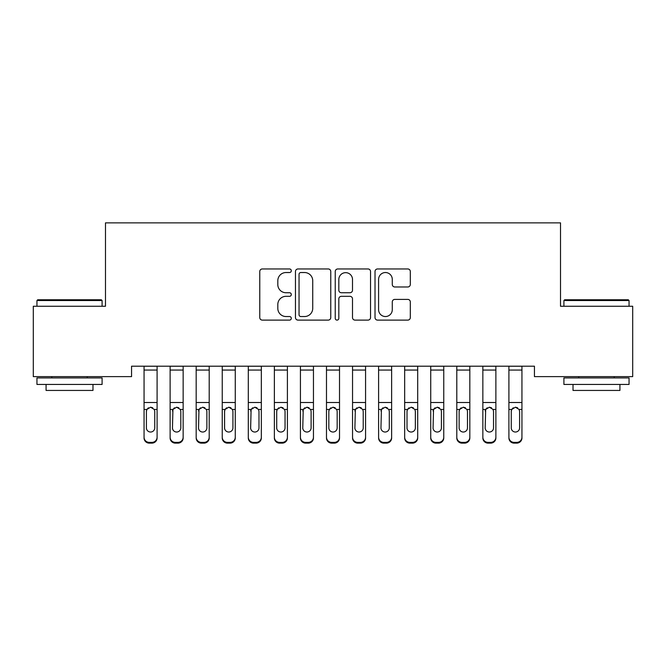 <?xml version="1.0" encoding="UTF-8"?>
<svg xmlns="http://www.w3.org/2000/svg" width="666" height="666" viewBox="0 0 666 666"><rect width="100%" height="100%" fill="white"/><g stroke="black" fill="none" stroke-linecap="round" stroke-linejoin="round"><path stroke-width="1" d="M291.3 270.746A1.79 1.79 0 0 0 289.51 268.956L262.337 268.956A2.556 2.556 0 0 0 259.773 271.512L259.773 317.557A2.556 2.556 0 0 0 262.337 320.113L289.51 320.113A1.79 1.79 0 0 0 291.3 318.323A1.79 1.79 0 0 0 289.51 316.533L285.997 316.533A8.183 8.183 0 0 1 277.814 308.35L277.814 304.512A8.183 8.183 0 0 1 285.997 296.328L289.51 296.328A1.79 1.79 0 0 0 291.3 294.53A1.79 1.79 0 0 0 289.51 292.74L285.997 292.74A8.183 8.183 0 0 1 277.814 284.557L277.814 280.719A8.183 8.183 0 0 1 285.997 272.536L289.51 272.536A1.79 1.79 0 0 0 291.3 270.746M407.759 286.988A2.556 2.556 0 0 0 410.314 284.432L410.314 271.512A2.556 2.556 0 0 0 407.759 268.956L377.572 268.956A2.556 2.556 0 0 0 375.016 271.512L375.016 317.557A2.556 2.556 0 0 0 377.572 320.113L407.759 320.113A2.556 2.556 0 0 0 410.314 317.557L410.314 301.956A2.556 2.556 0 0 0 407.759 299.392L394.838 299.392A2.556 2.556 0 0 0 392.282 301.956L392.282 309.69A6.843 6.843 0 0 1 385.439 316.533A6.843 6.843 0 0 1 378.596 309.69L378.596 279.379A6.843 6.843 0 0 1 385.439 272.536A6.843 6.843 0 0 1 392.282 279.379L392.282 284.432A2.556 2.556 0 0 0 394.838 286.988L407.759 286.988M534.448 366.2L131.552 366.2L131.552 376.623L33.3 376.623L33.3 306.26L105.486 306.26L105.486 222.869L560.514 222.869L560.514 306.26L632.7 306.26L632.7 376.623L534.448 376.623L534.448 366.2M330.761 271.512A2.556 2.556 0 0 0 328.205 268.956L298.018 268.956A2.556 2.556 0 0 0 295.463 271.512L295.463 317.557A2.556 2.556 0 0 0 298.018 320.113L328.205 320.113A2.556 2.556 0 0 0 330.761 317.557L330.761 271.512M337.795 268.956L367.982 268.956A2.556 2.556 0 0 1 370.537 271.512L370.537 317.557A2.556 2.556 0 0 1 367.982 320.113L355.061 320.113A2.556 2.556 0 0 1 352.505 317.557L352.505 298.884A2.556 2.556 0 0 0 349.95 296.328L341.375 296.328A2.556 2.556 0 0 0 338.819 298.884L338.819 318.323A1.79 1.79 0 0 1 337.029 320.113A1.79 1.79 0 0 1 335.239 318.323L335.239 271.512A2.556 2.556 0 0 1 337.795 268.956M300.832 272.536A1.79 1.79 0 0 0 299.042 274.325L299.042 314.743A1.79 1.79 0 0 0 300.832 316.533L304.545 316.533A8.183 8.183 0 0 0 312.729 308.35L312.729 280.719A8.183 8.183 0 0 0 304.545 272.536L300.832 272.536M352.505 279.504A6.843 6.843 0 0 0 345.662 272.66A6.843 6.843 0 0 0 338.819 279.504L338.819 290.185A2.556 2.556 0 0 0 341.375 292.74L349.95 292.74A2.556 2.556 0 0 0 352.505 290.185L352.505 279.504M144.056 366.2L144.056 437.204A5.211 5.178 -0 0 0 149.267 442.382L151.873 442.382A5.211 5.178 -0 0 0 157.093 437.204L157.093 437.953A5.211 5.178 180 0 1 151.873 443.131L151.873 442.382M157.093 410.206L157.093 437.953M154.745 427.888L154.745 411.38L154.745 427.888A4.171 4.146 180 0 1 150.574 432.026A4.171 4.146 180 0 0 154.745 427.888M146.403 428.638L146.403 427.888A4.171 4.146 180 0 0 150.574 432.026M148.401 407.792L146.87 409.457L146.403 410.989M152.747 407.792L150.574 407.184L154.279 409.457L154.745 411.38M157.093 366.2L157.093 437.204M149.267 442.382L149.267 443.131L151.873 443.131M149.267 443.131A5.211 5.178 180 0 1 144.056 437.953M144.056 409.457L146.87 409.457L146.403 411.38L146.403 427.888M146.87 409.457L150.574 407.184M170.121 410.206L170.121 437.204A5.211 5.178 -0 0 0 175.333 442.382L177.939 442.382A5.211 5.178 -0 0 0 183.15 437.204L183.15 437.953A5.211 5.178 180 0 1 177.939 443.131L177.939 442.382M180.802 427.888L180.802 411.38L180.802 427.888A4.171 4.146 180 0 1 176.632 432.026A4.171 4.146 180 0 0 180.802 427.888M172.469 428.638L172.469 427.888A4.171 4.146 180 0 0 176.632 432.026M174.459 407.792L172.927 409.457L172.469 410.989M178.813 407.792L176.632 407.184L180.344 409.457L180.802 411.38M196.179 410.206L196.179 437.204A5.211 5.178 -0 0 0 201.39 442.382L203.996 442.382A5.211 5.178 -0 0 0 209.207 437.204L209.207 437.953A5.211 5.178 180 0 1 203.996 443.131L203.996 442.382M206.868 427.888L206.868 411.38L206.868 427.888A4.171 4.146 180 0 1 202.697 432.026A4.171 4.146 180 0 0 206.868 427.888M198.526 428.638L198.526 427.888A4.171 4.146 180 0 0 202.697 432.026M200.516 407.792L198.984 409.457L198.526 410.989M204.87 407.792L202.697 407.184L206.402 409.457L206.868 411.38M183.15 366.2L183.15 437.204M170.121 366.2L170.121 437.204M175.333 442.382L175.333 443.131L177.939 443.131M175.333 443.131A5.211 5.178 180 0 1 170.121 437.953M170.121 409.457L172.927 409.457L172.469 427.888M172.927 409.457L176.632 407.184M209.207 366.2L209.207 437.204M196.179 366.2L196.179 437.204M201.39 442.382L201.39 443.131L203.996 443.131M201.39 443.131A5.211 5.178 180 0 1 196.179 437.953M196.179 409.457L198.984 409.457L198.526 427.888M198.984 409.457L202.697 407.184M36.946 300.524L37.729 299.75L101.315 299.75L102.098 300.524L36.946 300.524L36.946 306.26M102.098 384.44L36.946 384.44L36.946 377.93L102.098 377.93L102.098 384.44M92.982 384.44L92.982 390.434L46.071 390.434L46.071 384.44M563.902 300.524L564.685 299.75L628.271 299.75L629.054 300.524L563.902 300.524L563.902 306.26M629.054 384.44L563.902 384.44L563.902 377.93L629.054 377.93L629.054 384.44M619.929 384.44L619.929 390.434L573.018 390.434L573.018 384.44M222.244 410.206L222.244 437.204A5.211 5.178 -0 0 0 227.456 442.382L230.061 442.382A5.211 5.178 -0 0 0 235.273 437.204L235.273 437.953A5.211 5.178 180 0 1 230.061 443.131L230.061 442.382M232.925 427.888L232.925 411.38L232.925 427.888A4.171 4.146 180 0 1 228.754 432.026A4.171 4.146 180 0 0 232.925 427.888M224.584 428.638L224.584 427.888A4.171 4.146 180 0 0 228.754 432.026M226.582 407.792L225.05 409.457L224.584 410.989M230.935 407.792L228.754 407.184L232.467 409.457L232.925 411.38M248.301 410.206L248.301 437.204A5.211 5.178 -0 0 0 253.513 442.382L256.119 442.382A5.211 5.178 -0 0 0 261.33 437.204L261.33 437.953A5.211 5.178 180 0 1 256.119 443.131L256.119 442.382M258.991 427.888L258.991 411.38L258.991 427.888A4.171 4.146 180 0 1 254.82 432.026A4.171 4.146 180 0 0 258.991 427.888M250.649 428.638L250.649 427.888A4.171 4.146 180 0 0 254.82 432.026M252.639 407.792L251.107 409.457L250.649 410.989M256.993 407.792L254.82 407.184L258.525 409.457L258.991 411.38M235.273 366.2L235.273 437.204M222.244 366.2L222.244 437.204M227.456 442.382L227.456 443.131L230.061 443.131M227.456 443.131A5.211 5.178 180 0 1 222.244 437.953M222.244 409.457L225.05 409.457L224.584 411.38L224.584 427.888M225.05 409.457L228.754 407.184M261.33 366.2L261.33 437.204M248.301 366.2L248.301 437.204M253.513 442.382L253.513 443.131L256.119 443.131M253.513 443.131A5.211 5.178 180 0 1 248.301 437.953M248.301 409.457L251.107 409.457L250.649 427.888M251.107 409.457L254.82 407.184M274.367 410.206L274.367 437.204A5.211 5.178 -0 0 0 279.578 442.382L282.184 442.382A5.211 5.178 -0 0 0 287.396 437.204L287.396 437.953A5.211 5.178 180 0 1 282.184 443.131L282.184 442.382M285.048 427.888L285.048 411.38L285.048 427.888A4.171 4.146 180 0 1 280.877 432.026A4.171 4.146 180 0 0 285.048 427.888M276.706 428.638L276.706 427.888A4.171 4.146 180 0 0 280.877 432.026M278.704 407.792L277.173 409.457L276.706 410.989M283.05 407.792L280.877 407.184L284.59 409.457L285.048 411.38M287.396 366.2L287.396 437.204M274.367 366.2L274.367 437.204M279.578 442.382L279.578 443.131L282.184 443.131M279.578 443.131A5.211 5.178 180 0 1 274.367 437.953M274.367 409.457L277.173 409.457L276.706 411.38L276.706 427.888M277.173 409.457L280.877 407.184M300.424 410.206L300.424 437.204A5.211 5.178 -0 0 0 305.636 442.382L308.241 442.382A5.211 5.178 -0 0 0 313.453 437.204L313.453 437.953A5.211 5.178 180 0 1 308.241 443.131L308.241 442.382M311.105 427.888L311.105 411.38L311.105 427.888A4.171 4.146 180 0 1 306.943 432.026A4.171 4.146 180 0 0 311.105 427.888M302.772 428.638L302.772 427.888A4.171 4.146 180 0 0 306.943 432.026M304.762 407.792L303.23 409.457L302.772 410.989M309.116 407.792L306.943 407.184L310.647 409.457L311.105 411.38M313.453 366.2L313.453 437.204M300.424 366.2L300.424 437.204M305.636 442.382L305.636 443.131L308.241 443.131M305.636 443.131A5.211 5.178 180 0 1 300.424 437.953M300.424 409.457L303.23 409.457L302.772 427.888M303.23 409.457L306.943 407.184M326.482 410.206L326.482 437.204A5.211 5.178 -0 0 0 331.693 442.382L334.307 442.382A5.211 5.178 -0 0 0 339.518 437.204L339.518 437.953A5.211 5.178 180 0 1 334.307 443.131L334.307 442.382M337.171 427.888L337.171 411.38L337.171 427.888A4.171 4.146 180 0 1 333 432.026A4.171 4.146 180 0 0 337.171 427.888M328.829 428.638L328.829 427.888A4.171 4.146 180 0 0 333 432.026M330.827 407.792L329.295 409.457L328.829 410.989M335.173 407.792L333 407.184L336.705 409.457L337.171 411.38M339.518 366.2L339.518 437.204M326.482 366.2L326.482 437.204M331.693 442.382L331.693 443.131L334.307 443.131M331.693 443.131A5.211 5.178 180 0 1 326.482 437.953M326.482 409.457L329.295 409.457L328.829 411.38L328.829 427.888M329.295 409.457L333 407.184M352.547 410.206L352.547 437.204A5.211 5.178 -0 0 0 357.759 442.382L360.364 442.382A5.211 5.178 -0 0 0 365.576 437.204L365.576 437.953A5.211 5.178 180 0 1 360.364 443.131L360.364 442.382M363.228 427.888L363.228 411.38L363.228 427.888A4.171 4.146 180 0 1 359.057 432.026A4.171 4.146 180 0 0 363.228 427.888M354.895 428.638L354.895 427.888A4.171 4.146 180 0 0 359.057 432.026M356.884 407.792L355.353 409.457L354.895 410.989M361.238 407.792L359.057 407.184L362.77 409.457L363.228 411.38M365.576 366.2L365.576 437.204M352.547 366.2L352.547 437.204M357.759 442.382L357.759 443.131L360.364 443.131M357.759 443.131A5.211 5.178 180 0 1 352.547 437.953M352.547 409.457L355.353 409.457L354.895 427.888M355.353 409.457L359.057 407.184M378.604 410.206L378.604 437.204A5.211 5.178 -0 0 0 383.816 442.382L386.422 442.382A5.211 5.178 -0 0 0 391.633 437.204L391.633 437.953A5.211 5.178 180 0 1 386.422 443.131L386.422 442.382M389.294 427.888L389.294 411.38L389.294 427.888A4.171 4.146 180 0 1 385.123 432.026A4.171 4.146 180 0 0 389.294 427.888M380.952 428.638L380.952 427.888A4.171 4.146 180 0 0 385.123 432.026M382.95 407.792L381.41 409.457L380.952 410.989M387.296 407.792L385.123 407.184L388.827 409.457L389.294 411.38M391.633 366.2L391.633 437.204M378.604 366.2L378.604 437.204M383.816 442.382L383.816 443.131L386.422 443.131M383.816 443.131A5.211 5.178 180 0 1 378.604 437.953M378.604 409.457L381.41 409.457L380.952 427.888M381.41 409.457L385.123 407.184M404.67 410.206L404.67 437.204A5.211 5.178 -0 0 0 409.881 442.382L412.487 442.382A5.211 5.178 -0 0 0 417.699 437.204L417.699 437.953A5.211 5.178 180 0 1 412.487 443.131L412.487 442.382M415.351 427.888L415.351 411.38L415.351 427.888A4.171 4.146 180 0 1 411.18 432.026A4.171 4.146 180 0 0 415.351 427.888M407.009 428.638L407.009 427.888A4.171 4.146 180 0 0 411.18 432.026M409.007 407.792L407.475 409.457L407.009 410.989M413.361 407.792L411.18 407.184L414.893 409.457L415.351 411.38M417.699 366.2L417.699 437.204M404.67 366.2L404.67 437.204M409.881 442.382L409.881 443.131L412.487 443.131M409.881 443.131A5.211 5.178 180 0 1 404.67 437.953M404.67 409.457L407.475 409.457L407.009 411.38L407.009 427.888M407.475 409.457L411.18 407.184M430.727 410.206L430.727 437.204A5.211 5.178 -0 0 0 435.939 442.382L438.544 442.382A5.211 5.178 -0 0 0 443.756 437.204L443.756 437.953A5.211 5.178 180 0 1 438.544 443.131L438.544 442.382M441.416 427.888L441.416 411.38L441.416 427.888A4.171 4.146 180 0 1 437.246 432.026A4.171 4.146 180 0 0 441.416 427.888M433.075 428.638L433.075 427.888A4.171 4.146 180 0 0 437.246 432.026M435.065 407.792L433.533 409.457L433.075 410.989M439.418 407.792L437.246 407.184L440.95 409.457L441.416 411.38M443.756 366.2L443.756 437.204M430.727 366.2L430.727 437.204M435.939 442.382L435.939 443.131L438.544 443.131M435.939 443.131A5.211 5.178 180 0 1 430.727 437.953M430.727 409.457L433.533 409.457L433.075 427.888M433.533 409.457L437.246 407.184M456.793 410.206L456.793 437.204A5.211 5.178 -0 0 0 462.004 442.382L464.61 442.382A5.211 5.178 -0 0 0 469.821 437.204L469.821 437.953A5.211 5.178 180 0 1 464.61 443.131L464.61 442.382M467.474 427.888L467.474 411.38L467.474 427.888A4.171 4.146 180 0 1 463.303 432.026A4.171 4.146 180 0 0 467.474 427.888M459.132 428.638L459.132 427.888A4.171 4.146 180 0 0 463.303 432.026M461.13 407.792L459.598 409.457L459.132 410.989M465.484 407.792L463.303 407.184L467.016 409.457L467.474 411.38M469.821 366.2L469.821 437.204M456.793 366.2L456.793 437.204M462.004 442.382L462.004 443.131L464.61 443.131M462.004 443.131A5.211 5.178 180 0 1 456.793 437.953M456.793 409.457L459.598 409.457L459.132 411.38L459.132 427.888M459.598 409.457L463.303 407.184M482.85 410.206L482.85 437.204A5.211 5.178 -0 0 0 488.061 442.382L490.667 442.382A5.211 5.178 -0 0 0 495.879 437.204L495.879 437.953A5.211 5.178 180 0 1 490.667 443.131L490.667 442.382M493.531 427.888L493.531 411.38L493.531 427.888A4.171 4.146 180 0 1 489.368 432.026A4.171 4.146 180 0 0 493.531 427.888M485.198 428.638L485.198 427.888A4.171 4.146 180 0 0 489.368 432.026M487.187 407.792L485.656 409.457L485.198 410.989M491.541 407.792L489.368 407.184L493.073 409.457L493.531 411.38M495.879 366.2L495.879 437.204M482.85 366.2L482.85 437.204M488.061 442.382L488.061 443.131L490.667 443.131M488.061 443.131A5.211 5.178 180 0 1 482.85 437.953M482.85 409.457L485.656 409.457L485.198 427.888M485.656 409.457L489.368 407.184M508.907 410.206L508.907 437.204A5.211 5.178 -0 0 0 514.127 442.382L516.733 442.382A5.211 5.178 -0 0 0 521.944 437.204L521.944 437.953A5.211 5.178 180 0 1 516.733 443.131L516.733 442.382M519.597 427.888L519.597 411.38L519.597 427.888A4.171 4.146 180 0 1 515.426 432.026A4.171 4.146 180 0 0 519.597 427.888M511.255 428.638L511.255 427.888A4.171 4.146 180 0 0 515.426 432.026M513.253 407.792L511.721 409.457L511.255 410.989M517.599 407.792L515.426 407.184L519.13 409.457L519.597 411.38M521.944 366.2L521.944 437.204M508.907 366.2L508.907 437.204M514.127 442.382L514.127 443.131L516.733 443.131M514.127 443.131A5.211 5.178 180 0 1 508.907 437.953M508.907 409.457L511.721 409.457L511.255 411.38L511.255 427.888M511.721 409.457L515.426 407.184M144.056 366.25L157.093 366.25M154.279 409.457L157.093 409.457M144.056 402.505L157.093 402.505M144.056 370.063L157.093 370.063M170.121 366.25L183.15 366.25M180.344 409.457L183.15 409.457M170.121 402.505L183.15 402.505M170.121 370.063L183.15 370.063M196.179 366.25L209.207 366.25M206.402 409.457L209.207 409.457M196.179 402.505L209.207 402.505M196.179 370.063L209.207 370.063M222.244 366.25L235.273 366.25M232.467 409.457L235.273 409.457M222.244 402.505L235.273 402.505M222.244 370.063L235.273 370.063M248.301 366.25L261.33 366.25M258.525 409.457L261.33 409.457M248.301 402.505L261.33 402.505M248.301 370.063L261.33 370.063M274.367 366.25L287.396 366.25M284.59 409.457L287.396 409.457M274.367 402.505L287.396 402.505M274.367 370.063L287.396 370.063M300.424 366.25L313.453 366.25M310.647 409.457L313.453 409.457M300.424 402.505L313.453 402.505M300.424 370.063L313.453 370.063M326.482 366.25L339.518 366.25M336.705 409.457L339.518 409.457M326.482 402.505L339.518 402.505M326.482 370.063L339.518 370.063M352.547 366.25L365.576 366.25M362.77 409.457L365.576 409.457M352.547 402.505L365.576 402.505M352.547 370.063L365.576 370.063M378.604 366.25L391.633 366.25M388.827 409.457L391.633 409.457M378.604 402.505L391.633 402.505M378.604 370.063L391.633 370.063M404.67 366.25L417.699 366.25M414.893 409.457L417.699 409.457M404.67 402.505L417.699 402.505M404.67 370.063L417.699 370.063M430.727 366.25L443.756 366.25M440.95 409.457L443.756 409.457M430.727 402.505L443.756 402.505M430.727 370.063L443.756 370.063M456.793 366.25L469.821 366.25M467.016 409.457L469.821 409.457M456.793 402.505L469.821 402.505M456.793 370.063L469.821 370.063M482.85 366.25L495.879 366.25M493.073 409.457L495.879 409.457M482.85 402.505L495.879 402.505M482.85 370.063L495.879 370.063M508.907 366.25L521.944 366.25M519.13 409.457L521.944 409.457M508.907 402.505L521.944 402.505M508.907 370.063L521.944 370.063M102.098 306.26L102.098 300.524M87.246 377.93L87.246 376.623M51.806 377.93L51.806 376.623M629.054 306.26L629.054 300.524M614.194 377.93L614.194 376.623M578.754 377.93L578.754 376.623"/></g></svg>
